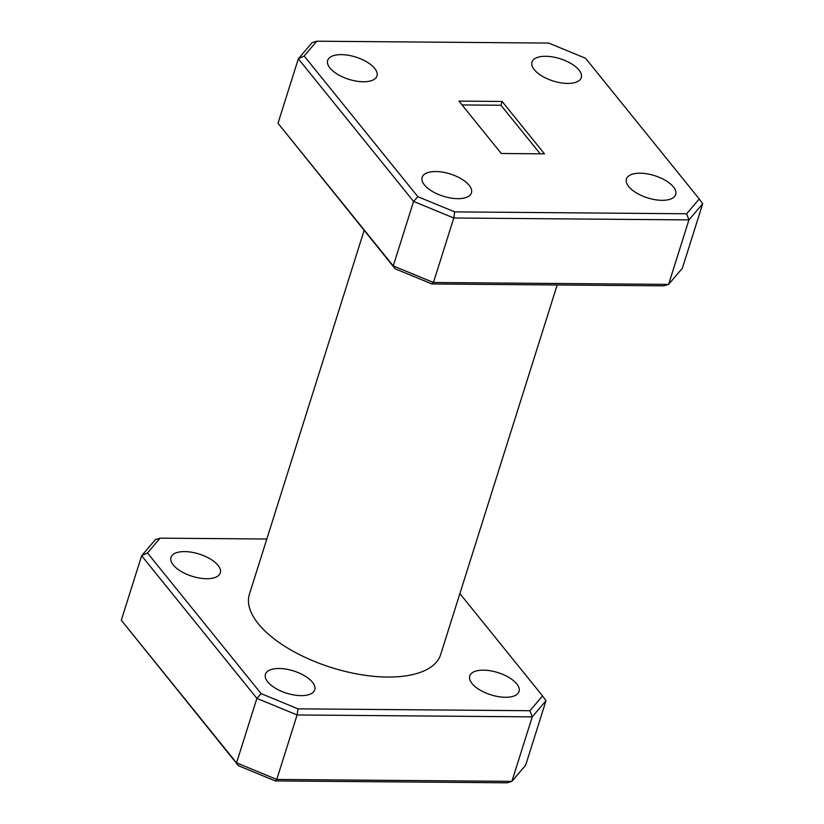 <?xml version="1.0" encoding="UTF-8"?>
<svg xmlns="http://www.w3.org/2000/svg" width="824" height="824" viewBox="0 0 824 824"><rect width="100%" height="100%" fill="white"/><g stroke="black" fill="none" stroke-linecap="round" stroke-linejoin="round"><path stroke-width="1.24" d="M483.441 670.159A25.843 11.649 -162.5 0 1 509.036 677.534A25.843 11.649 -162.5 0 1 519.048 691.49A25.843 11.649 -162.5 0 1 505.359 697.279A25.843 11.649 -162.5 0 1 479.764 689.904A25.843 11.649 -162.5 0 1 469.752 675.948A25.843 11.649 -162.5 0 1 483.441 670.159M279.14 668.501A25.843 11.649 -162.5 0 1 304.726 675.886A25.843 11.649 -162.5 0 1 314.747 689.842A25.843 11.649 -162.5 0 1 301.048 695.631A25.843 11.649 -162.5 0 1 275.463 688.256A25.843 11.649 -162.5 0 1 265.441 674.289A25.843 11.649 -162.5 0 1 279.14 668.501M184.679 551.596A25.843 11.649 -162.5 0 1 210.264 558.971A25.843 11.649 -162.5 0 1 220.286 572.927A25.843 11.649 -162.5 0 1 206.597 578.716A25.843 11.649 -162.5 0 1 181.002 571.341A25.843 11.649 -162.5 0 1 170.99 557.385A25.843 11.649 -162.5 0 1 184.679 551.596M662.043 200.325A25.843 11.649 17.5 0 0 675.742 194.536A25.843 11.649 17.5 0 0 665.72 180.58A25.843 11.649 17.5 0 0 640.135 173.205A25.843 11.649 17.5 0 0 626.436 178.993A25.843 11.649 17.5 0 0 636.458 192.95A25.843 11.649 17.5 0 0 662.043 200.325M363.281 81.761A25.843 11.649 17.5 0 0 376.98 75.973A25.843 11.649 17.5 0 0 366.958 62.016A25.843 11.649 17.5 0 0 341.373 54.642A25.843 11.649 17.5 0 0 327.674 60.43A25.843 11.649 17.5 0 0 337.696 74.387A25.843 11.649 17.5 0 0 363.281 81.761M567.592 83.42A25.843 11.649 17.5 0 0 581.281 77.631A25.843 11.649 17.5 0 0 571.259 63.675A25.843 11.649 17.5 0 0 545.673 56.289A25.843 11.649 17.5 0 0 531.985 62.078A25.843 11.649 17.5 0 0 541.996 76.045A25.843 11.649 17.5 0 0 567.592 83.42M457.742 198.666A25.843 11.649 17.5 0 0 471.441 192.878A25.843 11.649 17.5 0 0 461.419 178.921A25.843 11.649 17.5 0 0 435.824 171.547A25.843 11.649 17.5 0 0 422.135 177.335A25.843 11.649 17.5 0 0 432.157 191.292A25.843 11.649 17.5 0 0 457.742 198.666M364.126 230.401L249.394 594.289A100.27 45.207 17.5 0 0 288.256 648.437A100.27 45.207 17.5 0 0 387.527 677.05A100.27 45.207 17.5 0 0 440.644 654.596L557.189 284.98M501.28 153.491L544.458 153.841L502.135 101.465L458.958 101.115L501.28 153.491M462.048 104.936L500.941 105.266L540.204 153.81M500.941 105.266L502.135 101.465M454.693 211.881L453.787 218L433.455 282.498L668.594 284.393L688.926 219.905L453.787 218L413.576 201.417L298.339 58.792L278.007 123.281L393.244 265.905L413.576 201.417L417.85 196.689L454.693 211.881L686.639 213.766L699.246 198.965L585.565 58.277L548.722 43.075L316.776 41.2L304.169 56.001L417.85 196.689M686.639 213.766L688.926 219.905L702.687 203.755L682.354 268.253L668.594 284.393L663.907 285.846L431.961 283.961L395.118 268.768L278.007 123.281M266.811 539.02L160.093 538.154L147.475 552.956L261.156 693.643L298 708.846L529.945 710.721L532.242 716.87L545.993 700.719L525.661 765.208L511.9 781.358L532.242 716.87L297.093 714.964L276.761 779.452L511.9 781.358L507.224 782.8L275.278 780.925L238.435 765.723L121.313 620.245L236.55 762.87L256.892 698.381L141.646 555.747L121.313 620.245M529.945 710.721L542.553 695.93L459.874 593.599M298 708.846L297.093 714.964L256.892 698.381L261.156 693.643M238.435 765.723L236.55 762.87L276.761 779.452L275.278 780.925M147.475 552.956L141.646 555.747L155.406 539.607L160.093 538.154M304.169 56.001L298.339 58.792L312.1 42.642L316.776 41.2M395.118 268.768L393.244 265.905L433.455 282.498L431.961 283.961M702.687 203.755L699.246 198.965M545.993 700.719L542.553 695.93"/></g></svg>
